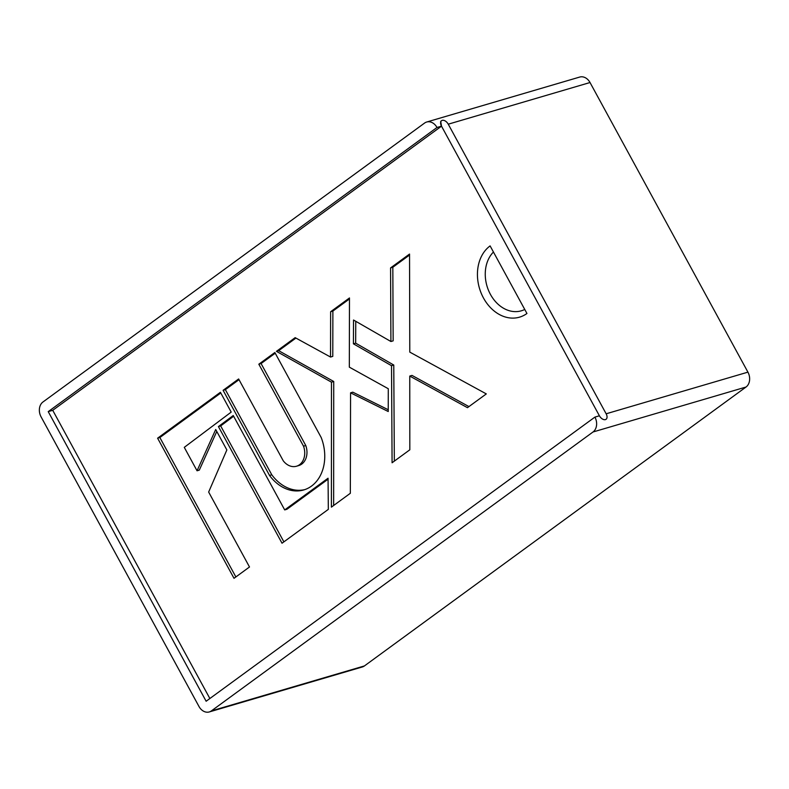 <?xml version="1.0" encoding="UTF-8"?>
<svg xmlns="http://www.w3.org/2000/svg" width="789" height="789" viewBox="0 0 789 789"><rect width="100%" height="100%" fill="white"/><g stroke="black" fill="none" stroke-linecap="round" stroke-linejoin="round"><path stroke-width="1.18" d="M223.109 390.308L269.532 475.451A40.87 31.718 -106.4 0 0 303.735 489.949A40.87 31.718 -106.4 0 0 321.172 437.471L274.848 352.505L258.831 364.202L303.528 446.189A16.036 12.446 -106.4 0 1 296.486 466.23A16.036 12.446 -106.4 0 1 283.241 460.786L238.633 378.967L223.109 390.308L225.368 389.648L271.781 474.791L269.532 475.451M233.238 415.517L218.425 426.583L282.018 543.217L328.332 509.369L328.056 478.223L284.701 509.911L233.238 415.517M391.522 365.692L392.084 462.768L409.816 449.809L409.757 376.077L467.463 407.676L486.31 393.908L409.787 352.111L409.54 254.058L390.575 267.915L390.91 341.509L353.531 320.018L353.413 343.817L391.522 365.692L393.77 365.031L394.332 461.131M226.857 449.937L215.713 429.492L197.053 470.786L184.281 447.353L231.197 412.095L220.407 392.291L157.603 438.191L234.008 578.307L249.502 566.985L208.651 492.06L226.857 449.937M209.864 698.512L52.735 410.31L441.505 126.171L599.403 415.783A5.582 3.393 -126.2 0 0 606.07 419.294A5.582 3.393 -126.2 0 0 606.149 413.791L448.251 124.189L606.149 413.791L747.923 372.142L590.024 82.529A11.154 8.659 -106.4 0 0 579.728 77.056L426.701 122.019A11.154 8.659 -106.4 0 0 424.581 123.064L42.971 401.976A11.154 8.659 -106.4 0 0 41.077 416.858L198.976 706.471A11.154 8.659 -106.4 0 0 209.272 711.944A11.154 8.659 -106.4 0 0 211.393 710.899L593.012 431.987A11.154 8.659 -106.4 0 0 594.906 417.105L599.403 415.783M490.107 245.902L526.944 313.48A39.046 30.307 -106.4 0 1 483.479 297.995A39.046 30.307 -106.4 0 1 490.107 245.902M350.336 493.283L331.4 507.13L331.469 382.152L276.436 351.342L295.155 337.653L330.532 357.042L330.63 311.734L349.478 297.956L349.32 367.141L388.287 388.73L388.237 411.523L350.563 392.833L350.336 493.283M440.686 121.338L441.505 126.171L52.735 410.31L48.228 411.631L436.998 127.493L441.505 126.171A5.582 3.393 -126.2 0 1 441.584 120.678A5.582 3.393 -126.2 0 1 448.251 124.189L590.024 82.529M493.45 252.026A33.473 25.978 -106.4 0 0 490.433 294.386A33.473 25.978 -106.4 0 0 524.754 309.456M216.778 431.455L199.301 470.126L197.053 470.786M220.782 392.991L159.861 437.53L157.603 438.191M159.861 437.53L235.872 576.946M333.648 505.483L333.727 381.491L331.469 382.152M388.237 409.747L352.811 392.172L350.563 392.833M330.532 357.042L332.78 356.381L332.879 311.073L330.63 311.734M332.879 311.073L349.478 298.942M333.727 381.491L278.685 350.681L276.436 351.342M278.685 350.681L295.924 338.077M468.942 406.591L412.006 375.416L409.757 376.077M409.55 255.034L392.823 267.254L390.575 267.915M392.823 267.254L393.159 340.848L390.91 341.509M355.77 321.31L355.661 343.156L353.413 343.817M355.661 343.156L393.77 365.031M233.633 416.247L220.673 425.922L218.425 426.583M220.673 425.922L283.882 541.856M328.066 479.199L286.949 509.25L284.701 509.911M271.781 474.791A40.87 31.718 -106.4 0 0 304.86 489.594M275.233 353.206L261.08 363.542L258.831 364.202M261.08 363.542L305.777 445.529L303.528 446.189M296.486 466.23L298.735 465.569A16.036 12.446 -106.4 0 0 305.777 445.529M225.368 389.648L239.018 379.667M747.923 372.142A11.154 8.659 -106.4 0 1 746.029 387.024L364.419 665.936L211.393 710.899M209.272 711.944L362.299 666.981A11.154 8.659 -106.4 0 0 364.419 665.936M48.228 411.631L206.136 701.243L594.906 417.105M436.998 127.493A11.154 8.659 -106.4 0 0 426.701 122.019M746.029 387.024L593.012 431.987"/></g></svg>
